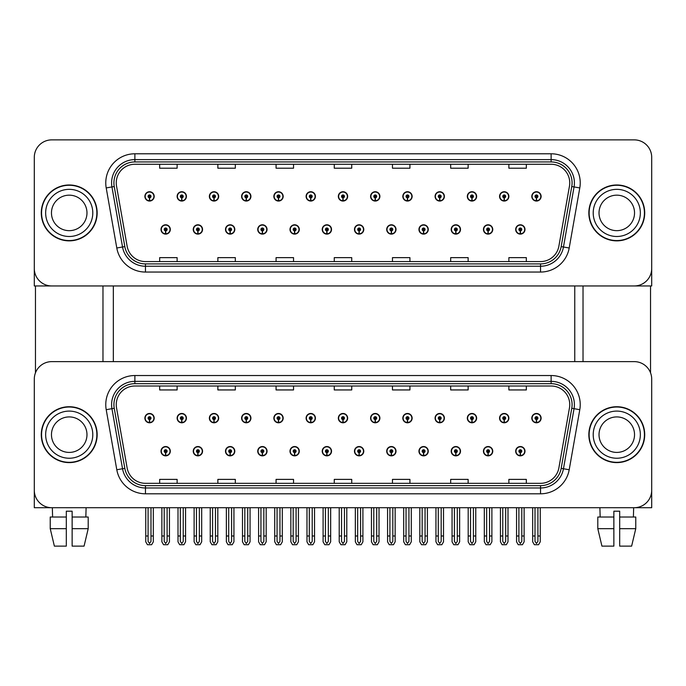 <?xml version="1.0" encoding="UTF-8"?>
<svg xmlns="http://www.w3.org/2000/svg" width="686" height="686" viewBox="0 0 686 686"><rect width="100%" height="100%" fill="white"/><g stroke="black" fill="none" stroke-linecap="round" stroke-linejoin="round"><path stroke-width="1.03" d="M451.199 451.199A4.656 4.656 0 0 0 455.856 455.856A4.656 4.656 0 0 0 460.512 451.199A4.656 4.656 0 0 0 455.856 446.543A4.656 4.656 0 0 0 451.199 451.199M418.949 451.199A4.656 4.656 0 0 0 423.605 455.856A4.656 4.656 0 0 0 428.261 451.199A4.656 4.656 0 0 0 423.605 446.543A4.656 4.656 0 0 0 418.949 451.199M386.707 451.199A4.656 4.656 0 0 0 391.363 455.856A4.656 4.656 0 0 0 396.019 451.199A4.656 4.656 0 0 0 391.363 446.543A4.656 4.656 0 0 0 386.707 451.199M354.465 451.199A4.656 4.656 0 0 0 359.121 455.856A4.656 4.656 0 0 0 363.777 451.199A4.656 4.656 0 0 0 359.121 446.543A4.656 4.656 0 0 0 354.465 451.199M322.223 451.199A4.656 4.656 0 0 0 326.879 455.856A4.656 4.656 0 0 0 331.535 451.199A4.656 4.656 0 0 0 326.879 446.543A4.656 4.656 0 0 0 322.223 451.199M289.981 451.199A4.656 4.656 0 0 0 294.637 455.856A4.656 4.656 0 0 0 299.293 451.199A4.656 4.656 0 0 0 294.637 446.543A4.656 4.656 0 0 0 289.981 451.199M257.739 451.199A4.656 4.656 0 0 0 262.395 455.856A4.656 4.656 0 0 0 267.051 451.199A4.656 4.656 0 0 0 262.395 446.543A4.656 4.656 0 0 0 257.739 451.199M225.488 451.199A4.656 4.656 0 0 0 230.144 455.856A4.656 4.656 0 0 0 234.801 451.199A4.656 4.656 0 0 0 230.144 446.543A4.656 4.656 0 0 0 225.488 451.199M193.246 451.199A4.656 4.656 0 0 0 197.902 455.856A4.656 4.656 0 0 0 202.559 451.199A4.656 4.656 0 0 0 197.902 446.543A4.656 4.656 0 0 0 193.246 451.199M161.004 451.199A4.656 4.656 0 0 0 165.66 455.856A4.656 4.656 0 0 0 170.317 451.199A4.656 4.656 0 0 0 165.66 446.543A4.656 4.656 0 0 0 161.004 451.199M483.441 451.199A4.656 4.656 0 0 0 488.098 455.856A4.656 4.656 0 0 0 492.754 451.199A4.656 4.656 0 0 0 488.098 446.543A4.656 4.656 0 0 0 483.441 451.199M499.562 418.134A4.656 4.656 0 0 0 504.219 422.79A4.656 4.656 0 0 0 508.875 418.134A4.656 4.656 0 0 0 504.219 413.478A4.656 4.656 0 0 0 499.562 418.134M467.32 418.134A4.656 4.656 0 0 0 471.977 422.79A4.656 4.656 0 0 0 476.633 418.134A4.656 4.656 0 0 0 471.977 413.478A4.656 4.656 0 0 0 467.32 418.134M435.078 418.134A4.656 4.656 0 0 0 439.735 422.79A4.656 4.656 0 0 0 444.391 418.134A4.656 4.656 0 0 0 439.735 413.478A4.656 4.656 0 0 0 435.078 418.134M402.828 418.134A4.656 4.656 0 0 0 407.484 422.79A4.656 4.656 0 0 0 412.14 418.134A4.656 4.656 0 0 0 407.484 413.478A4.656 4.656 0 0 0 402.828 418.134M370.586 418.134A4.656 4.656 0 0 0 375.242 422.79A4.656 4.656 0 0 0 379.898 418.134A4.656 4.656 0 0 0 375.242 413.478A4.656 4.656 0 0 0 370.586 418.134M338.344 418.134A4.656 4.656 0 0 0 343 422.79A4.656 4.656 0 0 0 347.656 418.134A4.656 4.656 0 0 0 343 413.478A4.656 4.656 0 0 0 338.344 418.134M306.102 418.134A4.656 4.656 0 0 0 310.758 422.79A4.656 4.656 0 0 0 315.414 418.134A4.656 4.656 0 0 0 310.758 413.478A4.656 4.656 0 0 0 306.102 418.134M273.86 418.134A4.656 4.656 0 0 0 278.516 422.79A4.656 4.656 0 0 0 283.172 418.134A4.656 4.656 0 0 0 278.516 413.478A4.656 4.656 0 0 0 273.86 418.134M241.609 418.134A4.656 4.656 0 0 0 246.265 422.79A4.656 4.656 0 0 0 250.922 418.134A4.656 4.656 0 0 0 246.265 413.478A4.656 4.656 0 0 0 241.609 418.134M209.367 418.134A4.656 4.656 0 0 0 214.023 422.79A4.656 4.656 0 0 0 218.68 418.134A4.656 4.656 0 0 0 214.023 413.478A4.656 4.656 0 0 0 209.367 418.134M177.125 418.134A4.656 4.656 0 0 0 181.781 422.79A4.656 4.656 0 0 0 186.438 418.134A4.656 4.656 0 0 0 181.781 413.478A4.656 4.656 0 0 0 177.125 418.134M144.883 418.134A4.656 4.656 0 0 0 149.539 422.79A4.656 4.656 0 0 0 154.196 418.134A4.656 4.656 0 0 0 149.539 413.478A4.656 4.656 0 0 0 144.883 418.134M515.683 451.199A4.656 4.656 0 0 0 520.34 455.856A4.656 4.656 0 0 0 524.996 451.199A4.656 4.656 0 0 0 520.34 446.543A4.656 4.656 0 0 0 515.683 451.199M531.804 418.134A4.656 4.656 0 0 0 536.461 422.79A4.656 4.656 0 0 0 541.117 418.134A4.656 4.656 0 0 0 536.461 413.478A4.656 4.656 0 0 0 531.804 418.134M651.7 507.709L651.7 379.084A17.459 17.459 0 0 0 634.241 361.625L51.759 361.625A17.459 17.459 0 0 0 34.3 379.084L34.3 507.709L651.7 507.709M113.336 285.959L113.336 361.625M574.757 285.959L574.757 361.625M451.199 229.45A4.656 4.656 0 0 0 455.856 234.106A4.656 4.656 0 0 0 460.512 229.45A4.656 4.656 0 0 0 455.856 224.794A4.656 4.656 0 0 0 451.199 229.45M418.949 229.45A4.656 4.656 0 0 0 423.605 234.106A4.656 4.656 0 0 0 428.261 229.45A4.656 4.656 0 0 0 423.605 224.794A4.656 4.656 0 0 0 418.949 229.45M386.707 229.45A4.656 4.656 0 0 0 391.363 234.106A4.656 4.656 0 0 0 396.019 229.45A4.656 4.656 0 0 0 391.363 224.794A4.656 4.656 0 0 0 386.707 229.45M354.465 229.45A4.656 4.656 0 0 0 359.121 234.106A4.656 4.656 0 0 0 363.777 229.45A4.656 4.656 0 0 0 359.121 224.794A4.656 4.656 0 0 0 354.465 229.45M322.223 229.45A4.656 4.656 0 0 0 326.879 234.106A4.656 4.656 0 0 0 331.535 229.45A4.656 4.656 0 0 0 326.879 224.794A4.656 4.656 0 0 0 322.223 229.45M289.981 229.45A4.656 4.656 0 0 0 294.637 234.106A4.656 4.656 0 0 0 299.293 229.45A4.656 4.656 0 0 0 294.637 224.794A4.656 4.656 0 0 0 289.981 229.45M257.739 229.45A4.656 4.656 0 0 0 262.395 234.106A4.656 4.656 0 0 0 267.051 229.45A4.656 4.656 0 0 0 262.395 224.794A4.656 4.656 0 0 0 257.739 229.45M225.488 229.45A4.656 4.656 0 0 0 230.144 234.106A4.656 4.656 0 0 0 234.801 229.45A4.656 4.656 0 0 0 230.144 224.794A4.656 4.656 0 0 0 225.488 229.45M193.246 229.45A4.656 4.656 0 0 0 197.902 234.106A4.656 4.656 0 0 0 202.559 229.45A4.656 4.656 0 0 0 197.902 224.794A4.656 4.656 0 0 0 193.246 229.45M161.004 229.45A4.656 4.656 0 0 0 165.66 234.106A4.656 4.656 0 0 0 170.317 229.45A4.656 4.656 0 0 0 165.66 224.794A4.656 4.656 0 0 0 161.004 229.45M483.441 229.45A4.656 4.656 0 0 0 488.098 234.106A4.656 4.656 0 0 0 492.754 229.45A4.656 4.656 0 0 0 488.098 224.794A4.656 4.656 0 0 0 483.441 229.45M499.562 196.393A4.656 4.656 0 0 0 504.219 201.049A4.656 4.656 0 0 0 508.875 196.393A4.656 4.656 0 0 0 504.219 191.737A4.656 4.656 0 0 0 499.562 196.393M467.32 196.393A4.656 4.656 0 0 0 471.977 201.049A4.656 4.656 0 0 0 476.633 196.393A4.656 4.656 0 0 0 471.977 191.737A4.656 4.656 0 0 0 467.32 196.393M435.078 196.393A4.656 4.656 0 0 0 439.735 201.049A4.656 4.656 0 0 0 444.391 196.393A4.656 4.656 0 0 0 439.735 191.737A4.656 4.656 0 0 0 435.078 196.393M402.828 196.393A4.656 4.656 0 0 0 407.484 201.049A4.656 4.656 0 0 0 412.14 196.393A4.656 4.656 0 0 0 407.484 191.737A4.656 4.656 0 0 0 402.828 196.393M370.586 196.393A4.656 4.656 0 0 0 375.242 201.049A4.656 4.656 0 0 0 379.898 196.393A4.656 4.656 0 0 0 375.242 191.737A4.656 4.656 0 0 0 370.586 196.393M338.344 196.393A4.656 4.656 0 0 0 343 201.049A4.656 4.656 0 0 0 347.656 196.393A4.656 4.656 0 0 0 343 191.737A4.656 4.656 0 0 0 338.344 196.393M306.102 196.393A4.656 4.656 0 0 0 310.758 201.049A4.656 4.656 0 0 0 315.414 196.393A4.656 4.656 0 0 0 310.758 191.737A4.656 4.656 0 0 0 306.102 196.393M273.86 196.393A4.656 4.656 0 0 0 278.516 201.049A4.656 4.656 0 0 0 283.172 196.393A4.656 4.656 0 0 0 278.516 191.737A4.656 4.656 0 0 0 273.86 196.393M241.609 196.393A4.656 4.656 0 0 0 246.265 201.049A4.656 4.656 0 0 0 250.922 196.393A4.656 4.656 0 0 0 246.265 191.737A4.656 4.656 0 0 0 241.609 196.393M209.367 196.393A4.656 4.656 0 0 0 214.023 201.049A4.656 4.656 0 0 0 218.68 196.393A4.656 4.656 0 0 0 214.023 191.737A4.656 4.656 0 0 0 209.367 196.393M177.125 196.393A4.656 4.656 0 0 0 181.781 201.049A4.656 4.656 0 0 0 186.438 196.393A4.656 4.656 0 0 0 181.781 191.737A4.656 4.656 0 0 0 177.125 196.393M144.883 196.393A4.656 4.656 0 0 0 149.539 201.049A4.656 4.656 0 0 0 154.196 196.393A4.656 4.656 0 0 0 149.539 191.737A4.656 4.656 0 0 0 144.883 196.393M515.683 229.45A4.656 4.656 0 0 0 520.34 234.106A4.656 4.656 0 0 0 524.996 229.45A4.656 4.656 0 0 0 520.34 224.794A4.656 4.656 0 0 0 515.683 229.45M531.804 196.393A4.656 4.656 0 0 0 536.461 201.049A4.656 4.656 0 0 0 541.117 196.393A4.656 4.656 0 0 0 536.461 191.737A4.656 4.656 0 0 0 531.804 196.393M651.7 285.959L651.7 157.334A17.459 17.459 0 0 0 634.241 139.875L51.759 139.875A17.459 17.459 0 0 0 34.3 157.334L34.3 285.959L651.7 285.959M41.28 434.667A27.937 27.937 0 0 0 69.217 462.604A27.937 27.937 0 0 0 97.155 434.667A27.937 27.937 0 0 0 69.217 406.729A27.937 27.937 0 0 0 41.28 434.667M588.845 434.667A27.937 27.937 0 0 0 616.783 462.604A27.937 27.937 0 0 0 644.72 434.667A27.937 27.937 0 0 0 616.783 406.729A27.937 27.937 0 0 0 588.845 434.667M116.251 404.637A18.625 18.625 0 0 1 134.876 386.012L551.124 386.012A18.625 18.625 0 0 1 569.466 407.87L558.876 467.929A18.625 18.625 0 0 1 540.534 483.321L145.466 483.321A18.625 18.625 0 0 1 127.124 467.929L116.534 407.87A18.625 18.625 0 0 1 116.251 404.637M113.919 404.637A20.949 20.949 0 0 0 114.236 408.273L124.826 468.341A20.949 20.949 0 0 0 145.466 485.654L540.534 485.654A20.949 20.949 0 0 0 561.174 468.341L571.764 408.273A20.949 20.949 0 0 0 551.124 383.68L134.876 383.68A20.949 20.949 0 0 0 113.919 404.637M106.21 409.688A29.104 29.104 0 0 1 134.876 375.534L551.124 375.534A29.104 29.104 0 0 1 579.79 409.688L569.2 469.756A29.104 29.104 0 0 1 540.534 493.8L145.466 493.8A29.104 29.104 0 0 1 116.8 469.756L106.21 409.688L111.947 408.676A23.281 23.281 0 0 1 134.876 381.356L551.124 381.356A23.281 23.281 0 0 1 574.053 408.676L563.463 468.744A23.281 23.281 0 0 1 540.534 487.978L145.466 487.978A23.281 23.281 0 0 1 122.537 468.744L111.947 408.676A23.281 23.281 0 0 1 111.595 404.637M634.241 361.625L51.759 361.625M34.3 379.084L34.3 490.25A17.459 17.459 0 0 0 51.759 507.709L634.241 507.709A17.459 17.459 0 0 0 651.7 490.25L651.7 379.084M334.271 386.012L334.271 389.948L351.729 389.948L351.729 386.012M276.072 386.012L276.072 389.948L293.531 389.948L293.531 386.012M217.865 386.012L217.865 389.948L235.324 389.948L235.324 386.012M159.666 386.012L159.666 389.948L177.125 389.948L177.125 386.012M392.469 386.012L392.469 389.948L409.928 389.948L409.928 386.012M450.676 386.012L450.676 389.948L468.135 389.948L468.135 386.012M508.875 386.012L508.875 389.948L526.333 389.948L526.333 386.012M351.729 483.321L351.729 479.385L334.271 479.385L334.271 483.321M293.531 483.321L293.531 479.385L276.072 479.385L276.072 483.321M235.324 483.321L235.324 479.385L217.865 479.385L217.865 483.321M177.125 483.321L177.125 479.385L159.666 479.385L159.666 483.321M409.928 483.321L409.928 479.385L392.469 479.385L392.469 483.321M468.135 483.321L468.135 479.385L450.676 479.385L450.676 483.321M526.333 483.321L526.333 479.385L508.875 479.385L508.875 483.321M41.28 212.917A27.937 27.937 0 0 0 69.217 240.855A27.937 27.937 0 0 0 97.155 212.917A27.937 27.937 0 0 0 69.217 184.98A27.937 27.937 0 0 0 41.28 212.917M588.845 212.917A27.937 27.937 0 0 0 616.783 240.855A27.937 27.937 0 0 0 644.72 212.917A27.937 27.937 0 0 0 616.783 184.98A27.937 27.937 0 0 0 588.845 212.917M116.251 182.888A18.625 18.625 0 0 1 134.876 164.263L551.124 164.263A18.625 18.625 0 0 1 569.466 186.12L558.876 246.188A18.625 18.625 0 0 1 540.534 261.58L145.466 261.58A18.625 18.625 0 0 1 127.124 246.188L116.534 186.12A18.625 18.625 0 0 1 116.251 182.888M113.919 182.888A20.949 20.949 0 0 0 114.236 186.523L124.826 246.591A20.949 20.949 0 0 0 145.466 263.904L540.534 263.904A20.949 20.949 0 0 0 561.174 246.591L571.764 186.523A20.949 20.949 0 0 0 551.124 161.939L134.876 161.939A20.949 20.949 0 0 0 113.919 182.888M106.21 187.938A29.104 29.104 0 0 1 134.876 153.784L551.124 153.784A29.104 29.104 0 0 1 579.79 187.938L569.2 248.006A29.104 29.104 0 0 1 540.534 272.05L145.466 272.05A29.104 29.104 0 0 1 116.8 248.006L106.21 187.938L111.947 186.926A23.281 23.281 0 0 1 134.876 159.606L551.124 159.606A23.281 23.281 0 0 1 574.053 186.926L563.463 246.994A23.281 23.281 0 0 1 540.534 266.237L145.466 266.237A23.281 23.281 0 0 1 122.537 246.994L111.947 186.926A23.281 23.281 0 0 1 111.595 182.888M634.241 139.875L51.759 139.875M34.3 157.334L34.3 268.5A17.459 17.459 0 0 0 51.759 285.959L634.241 285.959A17.459 17.459 0 0 0 651.7 268.5L651.7 157.334M561.174 246.591L563.463 246.994L574.053 186.926L579.79 187.938M334.271 164.263L334.271 168.207L351.729 168.207L351.729 164.263M276.072 164.263L276.072 168.207L293.531 168.207L293.531 164.263M217.865 164.263L217.865 168.207L235.324 168.207L235.324 164.263M159.666 164.263L159.666 168.207L177.125 168.207L177.125 164.263M392.469 164.263L392.469 168.207L409.928 168.207L409.928 164.263M450.676 164.263L450.676 168.207L468.135 168.207L468.135 164.263M508.875 164.263L508.875 168.207L526.333 168.207L526.333 164.263M351.729 261.58L351.729 257.636L334.271 257.636L334.271 261.58M293.531 261.58L293.531 257.636L276.072 257.636L276.072 261.58M235.324 261.58L235.324 257.636L217.865 257.636L217.865 261.58M177.125 261.58L177.125 257.636L159.666 257.636L159.666 261.58M409.928 261.58L409.928 257.636L392.469 257.636L392.469 261.58M468.135 261.58L468.135 257.636L450.676 257.636L450.676 261.58M526.333 261.58L526.333 257.636L508.875 257.636L508.875 261.58M521.797 507.709L521.797 541.4L520.34 543.475L518.882 541.4L518.882 535.998L516.558 535.998L516.558 541.82L518.239 544.727L522.44 544.727L524.121 541.82L524.121 507.709M520.28 452.649L520.151 455.555A4.365 4.365 0 0 1 515.975 451.199A4.365 4.365 0 0 1 520.34 446.835A4.365 4.365 0 0 1 524.704 451.199A4.365 4.365 0 0 1 520.528 455.555L520.4 452.649A1.458 1.458 0 0 0 521.797 451.199A1.458 1.458 0 0 0 520.34 449.742A1.458 1.458 0 0 0 518.882 451.199A1.458 1.458 0 0 0 520.28 452.649L520.314 451.774A0.583 0.583 0 0 1 519.756 451.199A0.583 0.583 0 0 1 520.34 450.616A0.583 0.583 0 0 1 520.923 451.199A0.583 0.583 0 0 1 520.365 451.774L520.4 452.649M516.558 507.709L516.558 535.998M518.882 507.709L518.882 535.998M521.797 535.998L524.121 535.998M537.918 507.709L537.918 541.4L536.461 543.475L535.003 541.4L535.003 535.998L532.679 535.998L532.679 541.82L534.36 544.727L538.561 544.727L540.242 541.82L540.242 507.709M536.401 419.592L536.272 422.499A4.365 4.365 0 0 1 532.096 418.134A4.365 4.365 0 0 1 536.461 413.769A4.365 4.365 0 0 1 540.825 418.134A4.365 4.365 0 0 1 536.649 422.499L536.521 419.592A1.458 1.458 0 0 0 537.918 418.134A1.458 1.458 0 0 0 536.461 416.685A1.458 1.458 0 0 0 535.003 418.134A1.458 1.458 0 0 0 536.401 419.592L536.435 418.717A0.583 0.583 0 0 1 535.877 418.134A0.583 0.583 0 0 1 536.461 417.56A0.583 0.583 0 0 1 537.044 418.134A0.583 0.583 0 0 1 536.486 418.717L536.521 419.592M532.679 507.709L532.679 535.998M535.003 507.709L535.003 535.998M537.918 535.998L540.242 535.998M520.28 230.899L520.151 233.806A4.365 4.365 0 0 1 515.975 229.45A4.365 4.365 0 0 1 520.34 225.085A4.365 4.365 0 0 1 524.704 229.45A4.365 4.365 0 0 1 520.528 233.806L520.4 230.899A1.458 1.458 0 0 0 521.797 229.45A1.458 1.458 0 0 0 520.34 227.992A1.458 1.458 0 0 0 518.882 229.45A1.458 1.458 0 0 0 520.28 230.899L520.314 230.033A0.583 0.583 0 0 1 519.756 229.45A0.583 0.583 0 0 1 520.34 228.867A0.583 0.583 0 0 1 520.923 229.45A0.583 0.583 0 0 1 520.365 230.033L520.4 230.899M520.34 543.475L518.882 541.4M536.401 197.842L536.272 200.749A4.365 4.365 0 0 1 532.096 196.393A4.365 4.365 0 0 1 536.461 192.029A4.365 4.365 0 0 1 540.825 196.393A4.365 4.365 0 0 1 536.649 200.749L536.521 197.842A1.458 1.458 0 0 0 537.918 196.393A1.458 1.458 0 0 0 536.461 194.935A1.458 1.458 0 0 0 535.003 196.393A1.458 1.458 0 0 0 536.401 197.842L536.435 196.976A0.583 0.583 0 0 1 535.877 196.393A0.583 0.583 0 0 1 536.461 195.81A0.583 0.583 0 0 1 537.044 196.393A0.583 0.583 0 0 1 536.486 196.976L536.521 197.842M536.461 543.475L535.003 541.4M504.159 197.842L504.03 200.749A4.365 4.365 0 0 1 499.854 196.393A4.365 4.365 0 0 1 504.219 192.029A4.365 4.365 0 0 1 508.583 196.393A4.365 4.365 0 0 1 504.407 200.749L504.279 197.842A1.458 1.458 0 0 0 505.676 196.393A1.458 1.458 0 0 0 504.219 194.935A1.458 1.458 0 0 0 502.761 196.393A1.458 1.458 0 0 0 504.159 197.842L504.193 196.976A0.583 0.583 0 0 1 503.635 196.393A0.583 0.583 0 0 1 504.219 195.81A0.583 0.583 0 0 1 504.802 196.393A0.583 0.583 0 0 1 504.244 196.976L504.279 197.842M505.676 507.709L505.676 541.4L504.219 543.475L502.761 541.4L502.761 535.998L500.437 535.998L500.437 541.82L502.118 544.727L506.319 544.727L508 541.82L508 507.709M471.908 197.842L471.788 200.749A4.365 4.365 0 0 1 467.612 196.393A4.365 4.365 0 0 1 471.977 192.029A4.365 4.365 0 0 1 476.341 196.393A4.365 4.365 0 0 1 472.165 200.749L472.037 197.842A1.458 1.458 0 0 0 473.426 196.393A1.458 1.458 0 0 0 471.977 194.935A1.458 1.458 0 0 0 470.519 196.393A1.458 1.458 0 0 0 471.908 197.842L471.951 196.976A0.583 0.583 0 0 1 471.393 196.393A0.583 0.583 0 0 1 471.977 195.81A0.583 0.583 0 0 1 472.56 196.393A0.583 0.583 0 0 1 472.002 196.976L472.037 197.842M473.426 507.709L473.426 541.4L471.977 543.475L470.519 541.4L470.519 535.998L468.195 535.998L468.195 541.82L469.867 544.727L474.077 544.727L475.758 541.82L475.758 507.709M439.666 197.842L439.537 200.749A4.365 4.365 0 0 1 435.361 196.393A4.365 4.365 0 0 1 439.735 192.029A4.365 4.365 0 0 1 444.099 196.393A4.365 4.365 0 0 1 439.923 200.749L439.795 197.842A1.458 1.458 0 0 0 441.184 196.393A1.458 1.458 0 0 0 439.735 194.935A1.458 1.458 0 0 0 438.277 196.393A1.458 1.458 0 0 0 439.666 197.842L439.709 196.976A0.583 0.583 0 0 1 439.151 196.393A0.583 0.583 0 0 1 439.735 195.81A0.583 0.583 0 0 1 440.309 196.393A0.583 0.583 0 0 1 439.76 196.976L439.795 197.842M441.184 507.709L441.184 541.4L439.735 543.475L438.277 541.4L438.277 535.998L435.944 535.998L435.944 541.82L437.625 544.727L441.835 544.727L443.516 541.82L443.516 507.709M407.424 197.842L407.295 200.749A4.365 4.365 0 0 1 403.119 196.393A4.365 4.365 0 0 1 407.484 192.029A4.365 4.365 0 0 1 411.849 196.393A4.365 4.365 0 0 1 407.681 200.749L407.553 197.842A1.458 1.458 0 0 0 408.942 196.393A1.458 1.458 0 0 0 407.484 194.935A1.458 1.458 0 0 0 406.035 196.393A1.458 1.458 0 0 0 407.424 197.842L407.458 196.976A0.583 0.583 0 0 1 406.901 196.393A0.583 0.583 0 0 1 407.484 195.81A0.583 0.583 0 0 1 408.067 196.393A0.583 0.583 0 0 1 407.51 196.976L407.553 197.842M408.942 507.709L408.942 541.4L407.484 543.475L406.035 541.4L406.035 535.998L403.702 535.998L403.702 541.82L405.383 544.727L409.593 544.727L411.274 541.82L411.274 507.709M504.159 419.592L504.03 422.499A4.365 4.365 0 0 1 499.854 418.134A4.365 4.365 0 0 1 504.219 413.769A4.365 4.365 0 0 1 508.583 418.134A4.365 4.365 0 0 1 504.407 422.499L504.279 419.592A1.458 1.458 0 0 0 505.676 418.134A1.458 1.458 0 0 0 504.219 416.685A1.458 1.458 0 0 0 502.761 418.134A1.458 1.458 0 0 0 504.159 419.592L504.193 418.717A0.583 0.583 0 0 1 503.635 418.134A0.583 0.583 0 0 1 504.219 417.56A0.583 0.583 0 0 1 504.802 418.134A0.583 0.583 0 0 1 504.244 418.717L504.279 419.592M500.437 507.709L500.437 535.998M502.761 507.709L502.761 535.998M504.219 543.475L502.761 541.4M505.676 535.998L508 535.998M471.908 419.592L471.788 422.499A4.365 4.365 0 0 1 467.612 418.134A4.365 4.365 0 0 1 471.977 413.769A4.365 4.365 0 0 1 476.341 418.134A4.365 4.365 0 0 1 472.165 422.499L472.037 419.592A1.458 1.458 0 0 0 473.426 418.134A1.458 1.458 0 0 0 471.977 416.685A1.458 1.458 0 0 0 470.519 418.134A1.458 1.458 0 0 0 471.908 419.592L471.951 418.717A0.583 0.583 0 0 1 471.393 418.134A0.583 0.583 0 0 1 471.977 417.56A0.583 0.583 0 0 1 472.56 418.134A0.583 0.583 0 0 1 472.002 418.717L472.037 419.592M468.195 507.709L468.195 535.998M470.519 507.709L470.519 535.998M471.977 543.475L470.519 541.4M473.426 535.998L475.758 535.998M439.666 419.592L439.537 422.499A4.365 4.365 0 0 1 435.361 418.134A4.365 4.365 0 0 1 439.735 413.769A4.365 4.365 0 0 1 444.099 418.134A4.365 4.365 0 0 1 439.923 422.499L439.795 419.592A1.458 1.458 0 0 0 441.184 418.134A1.458 1.458 0 0 0 439.735 416.685A1.458 1.458 0 0 0 438.277 418.134A1.458 1.458 0 0 0 439.666 419.592L439.709 418.717A0.583 0.583 0 0 1 439.151 418.134A0.583 0.583 0 0 1 439.735 417.56A0.583 0.583 0 0 1 440.309 418.134A0.583 0.583 0 0 1 439.76 418.717L439.795 419.592M435.944 507.709L435.944 535.998M438.277 507.709L438.277 535.998M439.735 543.475L438.277 541.4M441.184 535.998L443.516 535.998M407.424 419.592L407.295 422.499A4.365 4.365 0 0 1 403.119 418.134A4.365 4.365 0 0 1 407.484 413.769A4.365 4.365 0 0 1 411.849 418.134A4.365 4.365 0 0 1 407.681 422.499L407.553 419.592A1.458 1.458 0 0 0 408.942 418.134A1.458 1.458 0 0 0 407.484 416.685A1.458 1.458 0 0 0 406.035 418.134A1.458 1.458 0 0 0 407.424 419.592L407.458 418.717A0.583 0.583 0 0 1 406.901 418.134A0.583 0.583 0 0 1 407.484 417.56A0.583 0.583 0 0 1 408.067 418.134A0.583 0.583 0 0 1 407.51 418.717L407.553 419.592M403.702 507.709L403.702 535.998M406.035 507.709L406.035 535.998M407.484 543.475L406.035 541.4M408.942 535.998L411.274 535.998M489.547 507.709L489.547 541.4L488.098 543.475L486.64 541.4L486.64 535.998L484.316 535.998L484.316 541.82L485.997 544.727L490.198 544.727L491.879 541.82L491.879 507.709M488.029 452.649L487.909 455.555A4.365 4.365 0 0 1 483.733 451.199A4.365 4.365 0 0 1 488.098 446.835A4.365 4.365 0 0 1 492.462 451.199A4.365 4.365 0 0 1 488.286 455.555L488.158 452.649A1.458 1.458 0 0 0 489.547 451.199A1.458 1.458 0 0 0 488.098 449.742A1.458 1.458 0 0 0 486.64 451.199A1.458 1.458 0 0 0 488.029 452.649L488.072 451.774A0.583 0.583 0 0 1 487.514 451.199A0.583 0.583 0 0 1 488.098 450.616A0.583 0.583 0 0 1 488.681 451.199A0.583 0.583 0 0 1 488.123 451.774L488.158 452.649M484.316 507.709L484.316 535.998M486.64 507.709L486.64 535.998M489.547 535.998L491.879 535.998M457.305 507.709L457.305 541.4L455.856 543.475L454.398 541.4L454.398 535.998L452.065 535.998L452.065 541.82L453.746 544.727L457.956 544.727L459.637 541.82L459.637 507.709M455.787 452.649L455.658 455.555A4.365 4.365 0 0 1 451.491 451.199A4.365 4.365 0 0 1 455.856 446.835A4.365 4.365 0 0 1 460.22 451.199A4.365 4.365 0 0 1 456.044 455.555L455.916 452.649A1.458 1.458 0 0 0 457.305 451.199A1.458 1.458 0 0 0 455.856 449.742A1.458 1.458 0 0 0 454.398 451.199A1.458 1.458 0 0 0 455.787 452.649L455.83 451.774A0.583 0.583 0 0 1 455.272 451.199A0.583 0.583 0 0 1 455.856 450.616A0.583 0.583 0 0 1 456.439 451.199A0.583 0.583 0 0 1 455.881 451.774L455.916 452.649M452.065 507.709L452.065 535.998M454.398 507.709L454.398 535.998M457.305 535.998L459.637 535.998M425.063 507.709L425.063 541.4L423.605 543.475L422.156 541.4L422.156 535.998L419.823 535.998L419.823 541.82L421.504 544.727L425.714 544.727L427.395 541.82L427.395 507.709M423.545 452.649L423.416 455.555A4.365 4.365 0 0 1 419.24 451.199A4.365 4.365 0 0 1 423.605 446.835A4.365 4.365 0 0 1 427.978 451.199A4.365 4.365 0 0 1 423.802 455.555L423.674 452.649A1.458 1.458 0 0 0 425.063 451.199A1.458 1.458 0 0 0 423.605 449.742A1.458 1.458 0 0 0 422.156 451.199A1.458 1.458 0 0 0 423.545 452.649L423.579 451.774A0.583 0.583 0 0 1 423.03 451.199A0.583 0.583 0 0 1 423.605 450.616A0.583 0.583 0 0 1 424.188 451.199A0.583 0.583 0 0 1 423.631 451.774L423.674 452.649M419.823 507.709L419.823 535.998M422.156 507.709L422.156 535.998M425.063 535.998L427.395 535.998M488.029 230.899L487.909 233.806A4.365 4.365 0 0 1 483.733 229.45A4.365 4.365 0 0 1 488.098 225.085A4.365 4.365 0 0 1 492.462 229.45A4.365 4.365 0 0 1 488.286 233.806L488.158 230.899A1.458 1.458 0 0 0 489.547 229.45A1.458 1.458 0 0 0 488.098 227.992A1.458 1.458 0 0 0 486.64 229.45A1.458 1.458 0 0 0 488.029 230.899L488.072 230.033A0.583 0.583 0 0 1 487.514 229.45A0.583 0.583 0 0 1 488.098 228.867A0.583 0.583 0 0 1 488.681 229.45A0.583 0.583 0 0 1 488.123 230.033L488.158 230.899M488.098 543.475L486.64 541.4M455.787 230.899L455.658 233.806A4.365 4.365 0 0 1 451.491 229.45A4.365 4.365 0 0 1 455.856 225.085A4.365 4.365 0 0 1 460.22 229.45A4.365 4.365 0 0 1 456.044 233.806L455.916 230.899A1.458 1.458 0 0 0 457.305 229.45A1.458 1.458 0 0 0 455.856 227.992A1.458 1.458 0 0 0 454.398 229.45A1.458 1.458 0 0 0 455.787 230.899L455.83 230.033A0.583 0.583 0 0 1 455.272 229.45A0.583 0.583 0 0 1 455.856 228.867A0.583 0.583 0 0 1 456.439 229.45A0.583 0.583 0 0 1 455.881 230.033L455.916 230.899M455.856 543.475L454.398 541.4M423.545 230.899L423.416 233.806A4.365 4.365 0 0 1 419.24 229.45A4.365 4.365 0 0 1 423.605 225.085A4.365 4.365 0 0 1 427.978 229.45A4.365 4.365 0 0 1 423.802 233.806L423.674 230.899A1.458 1.458 0 0 0 425.063 229.45A1.458 1.458 0 0 0 423.605 227.992A1.458 1.458 0 0 0 422.156 229.45A1.458 1.458 0 0 0 423.545 230.899L423.579 230.033A0.583 0.583 0 0 1 423.03 229.45A0.583 0.583 0 0 1 423.605 228.867A0.583 0.583 0 0 1 424.188 229.45A0.583 0.583 0 0 1 423.631 230.033L423.674 230.899M423.605 543.475L422.156 541.4M35.466 285.959L35.466 372.815M102.977 285.959L102.977 361.625M583.023 285.959L583.023 361.625M650.534 285.959L650.534 372.815M50.232 517.021L50.232 528.666L54.374 546.125L50.232 528.666L50.232 517.021L66.31 517.021L66.31 511.199L72.133 511.199L72.133 517.021L88.202 517.021L88.202 528.666L84.069 546.125L88.202 528.666L84.069 546.125L72.133 546.125L72.133 517.021M86.102 507.709L85.844 517.021M66.31 517.021L66.31 546.125L54.374 546.125L50.232 528.666L66.31 528.666M72.133 528.666L88.202 528.666M52.342 507.709L52.599 517.021M86.976 434.667A17.75 17.75 0 0 0 69.217 416.916A17.75 17.75 0 0 0 51.467 434.667A17.75 17.75 0 0 0 69.217 452.417A17.75 17.75 0 0 0 86.976 434.667A17.75 17.75 0 0 1 69.217 452.417A17.75 17.75 0 0 1 51.467 434.667M41.572 434.667A27.646 27.646 0 0 1 69.217 407.021A27.646 27.646 0 0 1 96.863 434.667A27.646 27.646 0 0 1 69.217 462.313A27.646 27.646 0 0 1 41.572 434.667M634.533 212.917A17.75 17.75 0 0 0 616.783 195.167A17.75 17.75 0 0 0 599.024 212.917A17.75 17.75 0 0 0 616.783 230.668A17.75 17.75 0 0 0 634.533 212.917A17.75 17.75 0 0 1 616.783 230.668A17.75 17.75 0 0 1 599.024 212.917M589.137 212.917A27.646 27.646 0 0 1 616.783 185.271A27.646 27.646 0 0 1 644.428 212.917A27.646 27.646 0 0 1 616.783 240.563A27.646 27.646 0 0 1 589.137 212.917M634.533 434.667A17.75 17.75 0 0 0 616.783 416.916A17.75 17.75 0 0 0 599.024 434.667A17.75 17.75 0 0 0 616.783 452.417A17.75 17.75 0 0 0 634.533 434.667A17.75 17.75 0 0 1 616.783 452.417A17.75 17.75 0 0 1 599.024 434.667M589.137 434.667A27.646 27.646 0 0 1 616.783 407.021A27.646 27.646 0 0 1 644.428 434.667A27.646 27.646 0 0 1 616.783 462.313A27.646 27.646 0 0 1 589.137 434.667M86.976 212.917A17.75 17.75 0 0 0 69.217 195.167A17.75 17.75 0 0 0 51.467 212.917A17.75 17.75 0 0 0 69.217 230.668A17.75 17.75 0 0 0 86.976 212.917A17.75 17.75 0 0 1 69.217 230.668A17.75 17.75 0 0 1 51.467 212.917M41.572 212.917A27.646 27.646 0 0 1 69.217 185.271A27.646 27.646 0 0 1 96.863 212.917A27.646 27.646 0 0 1 69.217 240.563A27.646 27.646 0 0 1 41.572 212.917M597.798 517.021L597.798 528.666L601.931 546.125L597.798 528.666L597.798 517.021L613.867 517.021L613.867 511.199L619.69 511.199L619.69 517.021L635.768 517.021L635.768 528.666L631.626 546.125L635.768 528.666L631.626 546.125L619.69 546.125L619.69 517.021L619.69 528.666L635.768 528.666M633.658 507.709L633.401 517.021M613.867 517.021L613.867 546.125L601.931 546.125L597.798 528.666L613.867 528.666M599.898 507.709L600.156 517.021M376.7 507.709L376.7 541.4L375.242 543.475L373.784 541.4L373.784 535.998L371.46 535.998L371.46 541.82L373.141 544.727L377.343 544.727L379.024 541.82L379.024 507.709M375.182 419.592L375.053 422.499A4.365 4.365 0 0 1 370.877 418.134A4.365 4.365 0 0 1 375.242 413.769A4.365 4.365 0 0 1 379.607 418.134A4.365 4.365 0 0 1 375.431 422.499L375.311 419.592A1.458 1.458 0 0 0 376.7 418.134A1.458 1.458 0 0 0 375.242 416.685A1.458 1.458 0 0 0 373.784 418.134A1.458 1.458 0 0 0 375.182 419.592L375.216 418.717A0.583 0.583 0 0 1 374.659 418.134A0.583 0.583 0 0 1 375.242 417.56A0.583 0.583 0 0 1 375.825 418.134A0.583 0.583 0 0 1 375.268 418.717L375.311 419.592M371.46 507.709L371.46 535.998M373.784 507.709L373.784 535.998M376.7 535.998L379.024 535.998M344.458 507.709L344.458 541.4L343 543.475L341.542 541.4L341.542 535.998L339.218 535.998L339.218 541.82L340.899 544.727L345.101 544.727L346.782 541.82L346.782 507.709M342.94 419.592L342.811 422.499A4.365 4.365 0 0 1 338.635 418.134A4.365 4.365 0 0 1 343 413.769A4.365 4.365 0 0 1 347.365 418.134A4.365 4.365 0 0 1 343.189 422.499L343.06 419.592A1.458 1.458 0 0 0 344.458 418.134A1.458 1.458 0 0 0 343 416.685A1.458 1.458 0 0 0 341.542 418.134A1.458 1.458 0 0 0 342.94 419.592L342.974 418.717A0.583 0.583 0 0 1 342.417 418.134A0.583 0.583 0 0 1 343 417.56A0.583 0.583 0 0 1 343.583 418.134A0.583 0.583 0 0 1 343.026 418.717L343.06 419.592M339.218 507.709L339.218 535.998M341.542 507.709L341.542 535.998M344.458 535.998L346.782 535.998M312.216 507.709L312.216 541.4L310.758 543.475L309.3 541.4L309.3 535.998L306.976 535.998L306.976 541.82L308.657 544.727L312.859 544.727L314.54 541.82L314.54 507.709M310.689 419.592L310.569 422.499A4.365 4.365 0 0 1 306.393 418.134A4.365 4.365 0 0 1 310.758 413.769A4.365 4.365 0 0 1 315.123 418.134A4.365 4.365 0 0 1 310.947 422.499L310.818 419.592A1.458 1.458 0 0 0 312.216 418.134A1.458 1.458 0 0 0 310.758 416.685A1.458 1.458 0 0 0 309.3 418.134A1.458 1.458 0 0 0 310.689 419.592L310.732 418.717A0.583 0.583 0 0 1 310.175 418.134A0.583 0.583 0 0 1 310.758 417.56A0.583 0.583 0 0 1 311.341 418.134A0.583 0.583 0 0 1 310.784 418.717L310.818 419.592M306.976 507.709L306.976 535.998M309.3 507.709L309.3 535.998M312.216 535.998L314.54 535.998M375.182 197.842L375.053 200.749A4.365 4.365 0 0 1 370.877 196.393A4.365 4.365 0 0 1 375.242 192.029A4.365 4.365 0 0 1 379.607 196.393A4.365 4.365 0 0 1 375.431 200.749L375.311 197.842A1.458 1.458 0 0 0 376.7 196.393A1.458 1.458 0 0 0 375.242 194.935A1.458 1.458 0 0 0 373.784 196.393A1.458 1.458 0 0 0 375.182 197.842L375.216 196.976A0.583 0.583 0 0 1 374.659 196.393A0.583 0.583 0 0 1 375.242 195.81A0.583 0.583 0 0 1 375.825 196.393A0.583 0.583 0 0 1 375.268 196.976L375.311 197.842M375.242 543.475L373.784 541.4M342.94 197.842L342.811 200.749A4.365 4.365 0 0 1 338.635 196.393A4.365 4.365 0 0 1 343 192.029A4.365 4.365 0 0 1 347.365 196.393A4.365 4.365 0 0 1 343.189 200.749L343.06 197.842A1.458 1.458 0 0 0 344.458 196.393A1.458 1.458 0 0 0 343 194.935A1.458 1.458 0 0 0 341.542 196.393A1.458 1.458 0 0 0 342.94 197.842L342.974 196.976A0.583 0.583 0 0 1 342.417 196.393A0.583 0.583 0 0 1 343 195.81A0.583 0.583 0 0 1 343.583 196.393A0.583 0.583 0 0 1 343.026 196.976L343.06 197.842M343 543.475L341.542 541.4M310.689 197.842L310.569 200.749A4.365 4.365 0 0 1 306.393 196.393A4.365 4.365 0 0 1 310.758 192.029A4.365 4.365 0 0 1 315.123 196.393A4.365 4.365 0 0 1 310.947 200.749L310.818 197.842A1.458 1.458 0 0 0 312.216 196.393A1.458 1.458 0 0 0 310.758 194.935A1.458 1.458 0 0 0 309.3 196.393A1.458 1.458 0 0 0 310.689 197.842L310.732 196.976A0.583 0.583 0 0 1 310.175 196.393A0.583 0.583 0 0 1 310.758 195.81A0.583 0.583 0 0 1 311.341 196.393A0.583 0.583 0 0 1 310.784 196.976L310.818 197.842M310.758 543.475L309.3 541.4M391.303 230.899L391.174 233.806A4.365 4.365 0 0 1 386.998 229.45A4.365 4.365 0 0 1 391.363 225.085A4.365 4.365 0 0 1 395.728 229.45A4.365 4.365 0 0 1 391.552 233.806L391.432 230.899A1.458 1.458 0 0 0 392.821 229.45A1.458 1.458 0 0 0 391.363 227.992A1.458 1.458 0 0 0 389.914 229.45A1.458 1.458 0 0 0 391.303 230.899L391.337 230.033A0.583 0.583 0 0 1 390.78 229.45A0.583 0.583 0 0 1 391.363 228.867A0.583 0.583 0 0 1 391.946 229.45A0.583 0.583 0 0 1 391.389 230.033L391.432 230.899M392.821 507.709L392.821 541.4L391.363 543.475L389.914 541.4L389.914 535.998L387.581 535.998L387.581 541.82L389.262 544.727L393.472 544.727L395.145 541.82L395.145 507.709M359.061 230.899L358.932 233.806A4.365 4.365 0 0 1 354.756 229.45A4.365 4.365 0 0 1 359.121 225.085A4.365 4.365 0 0 1 363.486 229.45A4.365 4.365 0 0 1 359.31 233.806L359.181 230.899A1.458 1.458 0 0 0 360.579 229.45A1.458 1.458 0 0 0 359.121 227.992A1.458 1.458 0 0 0 357.663 229.45A1.458 1.458 0 0 0 359.061 230.899L359.095 230.033A0.583 0.583 0 0 1 358.538 229.45A0.583 0.583 0 0 1 359.121 228.867A0.583 0.583 0 0 1 359.704 229.45A0.583 0.583 0 0 1 359.147 230.033L359.181 230.899M360.579 507.709L360.579 541.4L359.121 543.475L357.663 541.4L357.663 535.998L355.339 535.998L355.339 541.82L357.02 544.727L361.222 544.727L362.903 541.82L362.903 507.709M326.819 230.899L326.69 233.806A4.365 4.365 0 0 1 322.514 229.45A4.365 4.365 0 0 1 326.879 225.085A4.365 4.365 0 0 1 331.244 229.45A4.365 4.365 0 0 1 327.068 233.806L326.939 230.899A1.458 1.458 0 0 0 328.337 229.45A1.458 1.458 0 0 0 326.879 227.992A1.458 1.458 0 0 0 325.421 229.45A1.458 1.458 0 0 0 326.819 230.899L326.853 230.033A0.583 0.583 0 0 1 326.296 229.45A0.583 0.583 0 0 1 326.879 228.867A0.583 0.583 0 0 1 327.462 229.45A0.583 0.583 0 0 1 326.905 230.033L326.939 230.899M328.337 507.709L328.337 541.4L326.879 543.475L325.421 541.4L325.421 535.998L323.097 535.998L323.097 541.82L324.778 544.727L328.98 544.727L330.661 541.82L330.661 507.709M391.303 452.649L391.174 455.555A4.365 4.365 0 0 1 386.998 451.199A4.365 4.365 0 0 1 391.363 446.835A4.365 4.365 0 0 1 395.728 451.199A4.365 4.365 0 0 1 391.552 455.555L391.432 452.649A1.458 1.458 0 0 0 392.821 451.199A1.458 1.458 0 0 0 391.363 449.742A1.458 1.458 0 0 0 389.914 451.199A1.458 1.458 0 0 0 391.303 452.649L391.337 451.774A0.583 0.583 0 0 1 390.78 451.199A0.583 0.583 0 0 1 391.363 450.616A0.583 0.583 0 0 1 391.946 451.199A0.583 0.583 0 0 1 391.389 451.774L391.432 452.649M387.581 507.709L387.581 535.998M389.914 507.709L389.914 535.998M391.363 543.475L389.914 541.4M392.821 535.998L395.145 535.998M359.061 452.649L358.932 455.555A4.365 4.365 0 0 1 354.756 451.199A4.365 4.365 0 0 1 359.121 446.835A4.365 4.365 0 0 1 363.486 451.199A4.365 4.365 0 0 1 359.31 455.555L359.181 452.649A1.458 1.458 0 0 0 360.579 451.199A1.458 1.458 0 0 0 359.121 449.742A1.458 1.458 0 0 0 357.663 451.199A1.458 1.458 0 0 0 359.061 452.649L359.095 451.774A0.583 0.583 0 0 1 358.538 451.199A0.583 0.583 0 0 1 359.121 450.616A0.583 0.583 0 0 1 359.704 451.199A0.583 0.583 0 0 1 359.147 451.774L359.181 452.649M355.339 507.709L355.339 535.998M357.663 507.709L357.663 535.998M359.121 543.475L357.663 541.4M360.579 535.998L362.903 535.998M326.819 452.649L326.69 455.555A4.365 4.365 0 0 1 322.514 451.199A4.365 4.365 0 0 1 326.879 446.835A4.365 4.365 0 0 1 331.244 451.199A4.365 4.365 0 0 1 327.068 455.555L326.939 452.649A1.458 1.458 0 0 0 328.337 451.199A1.458 1.458 0 0 0 326.879 449.742A1.458 1.458 0 0 0 325.421 451.199A1.458 1.458 0 0 0 326.819 452.649L326.853 451.774A0.583 0.583 0 0 1 326.296 451.199A0.583 0.583 0 0 1 326.879 450.616A0.583 0.583 0 0 1 327.462 451.199A0.583 0.583 0 0 1 326.905 451.774L326.939 452.649M323.097 507.709L323.097 535.998M325.421 507.709L325.421 535.998M326.879 543.475L325.421 541.4M328.337 535.998L330.661 535.998M279.965 507.709L279.965 541.4L278.516 543.475L277.058 541.4L277.058 535.998L274.726 535.998L274.726 541.82L276.407 544.727L280.617 544.727L282.298 541.82L282.298 507.709M278.447 419.592L278.319 422.499A4.365 4.365 0 0 1 274.151 418.134A4.365 4.365 0 0 1 278.516 413.769A4.365 4.365 0 0 1 282.881 418.134A4.365 4.365 0 0 1 278.705 422.499L278.576 419.592A1.458 1.458 0 0 0 279.965 418.134A1.458 1.458 0 0 0 278.516 416.685A1.458 1.458 0 0 0 277.058 418.134A1.458 1.458 0 0 0 278.447 419.592L278.49 418.717A0.583 0.583 0 0 1 277.933 418.134A0.583 0.583 0 0 1 278.516 417.56A0.583 0.583 0 0 1 279.099 418.134A0.583 0.583 0 0 1 278.542 418.717L278.576 419.592M274.726 507.709L274.726 535.998M277.058 507.709L277.058 535.998M279.965 535.998L282.298 535.998M247.723 507.709L247.723 541.4L246.265 543.475L244.816 541.4L244.816 535.998L242.484 535.998L242.484 541.82L244.165 544.727L248.375 544.727L250.056 541.82L250.056 507.709M246.205 419.592L246.077 422.499A4.365 4.365 0 0 1 241.901 418.134A4.365 4.365 0 0 1 246.265 413.769A4.365 4.365 0 0 1 250.639 418.134A4.365 4.365 0 0 1 246.463 422.499L246.334 419.592A1.458 1.458 0 0 0 247.723 418.134A1.458 1.458 0 0 0 246.265 416.685A1.458 1.458 0 0 0 244.816 418.134A1.458 1.458 0 0 0 246.205 419.592L246.24 418.717A0.583 0.583 0 0 1 245.691 418.134A0.583 0.583 0 0 1 246.265 417.56A0.583 0.583 0 0 1 246.849 418.134A0.583 0.583 0 0 1 246.291 418.717L246.334 419.592M242.484 507.709L242.484 535.998M244.816 507.709L244.816 535.998M247.723 535.998L250.056 535.998M215.481 507.709L215.481 541.4L214.023 543.475L212.574 541.4L212.574 535.998L210.242 535.998L210.242 541.82L211.923 544.727L216.133 544.727L217.805 541.82L217.805 507.709M213.963 419.592L213.835 422.499A4.365 4.365 0 0 1 209.659 418.134A4.365 4.365 0 0 1 214.023 413.769A4.365 4.365 0 0 1 218.388 418.134A4.365 4.365 0 0 1 214.212 422.499L214.092 419.592A1.458 1.458 0 0 0 215.481 418.134A1.458 1.458 0 0 0 214.023 416.685A1.458 1.458 0 0 0 212.574 418.134A1.458 1.458 0 0 0 213.963 419.592L213.998 418.717A0.583 0.583 0 0 1 213.44 418.134A0.583 0.583 0 0 1 214.023 417.56A0.583 0.583 0 0 1 214.607 418.134A0.583 0.583 0 0 1 214.049 418.717L214.092 419.592M210.242 507.709L210.242 535.998M212.574 507.709L212.574 535.998M215.481 535.998L217.805 535.998M183.239 507.709L183.239 541.4L181.781 543.475L180.324 541.4L180.324 535.998L178 535.998L178 541.82L179.681 544.727L183.882 544.727L185.563 541.82L185.563 507.709M181.721 419.592L181.593 422.499A4.365 4.365 0 0 1 177.417 418.134A4.365 4.365 0 0 1 181.781 413.769A4.365 4.365 0 0 1 186.146 418.134A4.365 4.365 0 0 1 181.97 422.499L181.841 419.592A1.458 1.458 0 0 0 183.239 418.134A1.458 1.458 0 0 0 181.781 416.685A1.458 1.458 0 0 0 180.324 418.134A1.458 1.458 0 0 0 181.721 419.592L181.756 418.717A0.583 0.583 0 0 1 181.198 418.134A0.583 0.583 0 0 1 181.781 417.56A0.583 0.583 0 0 1 182.365 418.134A0.583 0.583 0 0 1 181.807 418.717L181.841 419.592M178 507.709L178 535.998M180.324 507.709L180.324 535.998M183.239 535.998L185.563 535.998M150.997 507.709L150.997 541.4L149.539 543.475L148.082 541.4L148.082 535.998L145.758 535.998L145.758 541.82L147.439 544.727L151.64 544.727L153.321 541.82L153.321 507.709M149.479 419.592L149.351 422.499A4.365 4.365 0 0 1 145.175 418.134A4.365 4.365 0 0 1 149.539 413.769A4.365 4.365 0 0 1 153.904 418.134A4.365 4.365 0 0 1 149.728 422.499L149.599 419.592A1.458 1.458 0 0 0 150.997 418.134A1.458 1.458 0 0 0 149.539 416.685A1.458 1.458 0 0 0 148.082 418.134A1.458 1.458 0 0 0 149.479 419.592L149.514 418.717A0.583 0.583 0 0 1 148.956 418.134A0.583 0.583 0 0 1 149.539 417.56A0.583 0.583 0 0 1 150.123 418.134A0.583 0.583 0 0 1 149.565 418.717L149.599 419.592M145.758 507.709L145.758 535.998M148.082 507.709L148.082 535.998M150.997 535.998L153.321 535.998M278.447 197.842L278.319 200.749A4.365 4.365 0 0 1 274.151 196.393A4.365 4.365 0 0 1 278.516 192.029A4.365 4.365 0 0 1 282.881 196.393A4.365 4.365 0 0 1 278.705 200.749L278.576 197.842A1.458 1.458 0 0 0 279.965 196.393A1.458 1.458 0 0 0 278.516 194.935A1.458 1.458 0 0 0 277.058 196.393A1.458 1.458 0 0 0 278.447 197.842L278.49 196.976A0.583 0.583 0 0 1 277.933 196.393A0.583 0.583 0 0 1 278.516 195.81A0.583 0.583 0 0 1 279.099 196.393A0.583 0.583 0 0 1 278.542 196.976L278.576 197.842M278.516 543.475L277.058 541.4M246.205 197.842L246.077 200.749A4.365 4.365 0 0 1 241.901 196.393A4.365 4.365 0 0 1 246.265 192.029A4.365 4.365 0 0 1 250.639 196.393A4.365 4.365 0 0 1 246.463 200.749L246.334 197.842A1.458 1.458 0 0 0 247.723 196.393A1.458 1.458 0 0 0 246.265 194.935A1.458 1.458 0 0 0 244.816 196.393A1.458 1.458 0 0 0 246.205 197.842L246.24 196.976A0.583 0.583 0 0 1 245.691 196.393A0.583 0.583 0 0 1 246.265 195.81A0.583 0.583 0 0 1 246.849 196.393A0.583 0.583 0 0 1 246.291 196.976L246.334 197.842M246.265 543.475L244.816 541.4M213.963 197.842L213.835 200.749A4.365 4.365 0 0 1 209.659 196.393A4.365 4.365 0 0 1 214.023 192.029A4.365 4.365 0 0 1 218.388 196.393A4.365 4.365 0 0 1 214.212 200.749L214.092 197.842A1.458 1.458 0 0 0 215.481 196.393A1.458 1.458 0 0 0 214.023 194.935A1.458 1.458 0 0 0 212.574 196.393A1.458 1.458 0 0 0 213.963 197.842L213.998 196.976A0.583 0.583 0 0 1 213.44 196.393A0.583 0.583 0 0 1 214.023 195.81A0.583 0.583 0 0 1 214.607 196.393A0.583 0.583 0 0 1 214.049 196.976L214.092 197.842M214.023 543.475L212.574 541.4M181.721 197.842L181.593 200.749A4.365 4.365 0 0 1 177.417 196.393A4.365 4.365 0 0 1 181.781 192.029A4.365 4.365 0 0 1 186.146 196.393A4.365 4.365 0 0 1 181.97 200.749L181.841 197.842A1.458 1.458 0 0 0 183.239 196.393A1.458 1.458 0 0 0 181.781 194.935A1.458 1.458 0 0 0 180.324 196.393A1.458 1.458 0 0 0 181.721 197.842L181.756 196.976A0.583 0.583 0 0 1 181.198 196.393A0.583 0.583 0 0 1 181.781 195.81A0.583 0.583 0 0 1 182.365 196.393A0.583 0.583 0 0 1 181.807 196.976L181.841 197.842M181.781 543.475L180.324 541.4M149.479 197.842L149.351 200.749A4.365 4.365 0 0 1 145.175 196.393A4.365 4.365 0 0 1 149.539 192.029A4.365 4.365 0 0 1 153.904 196.393A4.365 4.365 0 0 1 149.728 200.749L149.599 197.842A1.458 1.458 0 0 0 150.997 196.393A1.458 1.458 0 0 0 149.539 194.935A1.458 1.458 0 0 0 148.082 196.393A1.458 1.458 0 0 0 149.479 197.842L149.514 196.976A0.583 0.583 0 0 1 148.956 196.393A0.583 0.583 0 0 1 149.539 195.81A0.583 0.583 0 0 1 150.123 196.393A0.583 0.583 0 0 1 149.565 196.976L149.599 197.842M149.539 543.475L148.082 541.4M294.568 230.899L294.448 233.806A4.365 4.365 0 0 1 290.272 229.45A4.365 4.365 0 0 1 294.637 225.085A4.365 4.365 0 0 1 299.002 229.45A4.365 4.365 0 0 1 294.826 233.806L294.697 230.899A1.458 1.458 0 0 0 296.086 229.45A1.458 1.458 0 0 0 294.637 227.992A1.458 1.458 0 0 0 293.179 229.45A1.458 1.458 0 0 0 294.568 230.899L294.611 230.033A0.583 0.583 0 0 1 294.054 229.45A0.583 0.583 0 0 1 294.637 228.867A0.583 0.583 0 0 1 295.22 229.45A0.583 0.583 0 0 1 294.663 230.033L294.697 230.899M296.086 507.709L296.086 541.4L294.637 543.475L293.179 541.4L293.179 535.998L290.855 535.998L290.855 541.82L292.528 544.727L296.738 544.727L298.419 541.82L298.419 507.709M262.326 230.899L262.198 233.806A4.365 4.365 0 0 1 258.022 229.45A4.365 4.365 0 0 1 262.395 225.085A4.365 4.365 0 0 1 266.76 229.45A4.365 4.365 0 0 1 262.584 233.806L262.455 230.899A1.458 1.458 0 0 0 263.844 229.45A1.458 1.458 0 0 0 262.395 227.992A1.458 1.458 0 0 0 260.937 229.45A1.458 1.458 0 0 0 262.326 230.899L262.369 230.033A0.583 0.583 0 0 1 261.812 229.45A0.583 0.583 0 0 1 262.395 228.867A0.583 0.583 0 0 1 262.97 229.45A0.583 0.583 0 0 1 262.421 230.033L262.455 230.899M263.844 507.709L263.844 541.4L262.395 543.475L260.937 541.4L260.937 535.998L258.605 535.998L258.605 541.82L260.286 544.727L264.496 544.727L266.177 541.82L266.177 507.709M230.084 230.899L229.956 233.806A4.365 4.365 0 0 1 225.78 229.45A4.365 4.365 0 0 1 230.144 225.085A4.365 4.365 0 0 1 234.509 229.45A4.365 4.365 0 0 1 230.342 233.806L230.213 230.899A1.458 1.458 0 0 0 231.602 229.45A1.458 1.458 0 0 0 230.144 227.992A1.458 1.458 0 0 0 228.695 229.45A1.458 1.458 0 0 0 230.084 230.899L230.119 230.033A0.583 0.583 0 0 1 229.561 229.45A0.583 0.583 0 0 1 230.144 228.867A0.583 0.583 0 0 1 230.728 229.45A0.583 0.583 0 0 1 230.17 230.033L230.213 230.899M231.602 507.709L231.602 541.4L230.144 543.475L228.695 541.4L228.695 535.998L226.363 535.998L226.363 541.82L228.044 544.727L232.254 544.727L233.935 541.82L233.935 507.709M197.842 230.899L197.714 233.806A4.365 4.365 0 0 1 193.538 229.45A4.365 4.365 0 0 1 197.902 225.085A4.365 4.365 0 0 1 202.267 229.45A4.365 4.365 0 0 1 198.091 233.806L197.971 230.899A1.458 1.458 0 0 0 199.36 229.45A1.458 1.458 0 0 0 197.902 227.992A1.458 1.458 0 0 0 196.453 229.45A1.458 1.458 0 0 0 197.842 230.899L197.877 230.033A0.583 0.583 0 0 1 197.319 229.45A0.583 0.583 0 0 1 197.902 228.867A0.583 0.583 0 0 1 198.486 229.45A0.583 0.583 0 0 1 197.928 230.033L197.971 230.899M199.36 507.709L199.36 541.4L197.902 543.475L196.453 541.4L196.453 535.998L194.121 535.998L194.121 541.82L195.802 544.727L200.003 544.727L201.684 541.82L201.684 507.709M165.6 230.899L165.472 233.806A4.365 4.365 0 0 1 161.296 229.45A4.365 4.365 0 0 1 165.66 225.085A4.365 4.365 0 0 1 170.025 229.45A4.365 4.365 0 0 1 165.849 233.806L165.72 230.899A1.458 1.458 0 0 0 167.118 229.45A1.458 1.458 0 0 0 165.66 227.992A1.458 1.458 0 0 0 164.203 229.45A1.458 1.458 0 0 0 165.6 230.899L165.635 230.033A0.583 0.583 0 0 1 165.077 229.45A0.583 0.583 0 0 1 165.66 228.867A0.583 0.583 0 0 1 166.244 229.45A0.583 0.583 0 0 1 165.686 230.033L165.72 230.899M167.118 507.709L167.118 541.4L165.66 543.475L164.203 541.4L164.203 535.998L161.879 535.998L161.879 541.82L163.56 544.727L167.761 544.727L169.442 541.82L169.442 507.709M294.568 452.649L294.448 455.555A4.365 4.365 0 0 1 290.272 451.199A4.365 4.365 0 0 1 294.637 446.835A4.365 4.365 0 0 1 299.002 451.199A4.365 4.365 0 0 1 294.826 455.555L294.697 452.649A1.458 1.458 0 0 0 296.086 451.199A1.458 1.458 0 0 0 294.637 449.742A1.458 1.458 0 0 0 293.179 451.199A1.458 1.458 0 0 0 294.568 452.649L294.611 451.774A0.583 0.583 0 0 1 294.054 451.199A0.583 0.583 0 0 1 294.637 450.616A0.583 0.583 0 0 1 295.22 451.199A0.583 0.583 0 0 1 294.663 451.774L294.697 452.649M290.855 507.709L290.855 535.998M293.179 507.709L293.179 535.998M294.637 543.475L293.179 541.4M296.086 535.998L298.419 535.998M262.326 452.649L262.198 455.555A4.365 4.365 0 0 1 258.022 451.199A4.365 4.365 0 0 1 262.395 446.835A4.365 4.365 0 0 1 266.76 451.199A4.365 4.365 0 0 1 262.584 455.555L262.455 452.649A1.458 1.458 0 0 0 263.844 451.199A1.458 1.458 0 0 0 262.395 449.742A1.458 1.458 0 0 0 260.937 451.199A1.458 1.458 0 0 0 262.326 452.649L262.369 451.774A0.583 0.583 0 0 1 261.812 451.199A0.583 0.583 0 0 1 262.395 450.616A0.583 0.583 0 0 1 262.97 451.199A0.583 0.583 0 0 1 262.421 451.774L262.455 452.649M258.605 507.709L258.605 535.998M260.937 507.709L260.937 535.998M262.395 543.475L260.937 541.4M263.844 535.998L266.177 535.998M230.084 452.649L229.956 455.555A4.365 4.365 0 0 1 225.78 451.199A4.365 4.365 0 0 1 230.144 446.835A4.365 4.365 0 0 1 234.509 451.199A4.365 4.365 0 0 1 230.342 455.555L230.213 452.649A1.458 1.458 0 0 0 231.602 451.199A1.458 1.458 0 0 0 230.144 449.742A1.458 1.458 0 0 0 228.695 451.199A1.458 1.458 0 0 0 230.084 452.649L230.119 451.774A0.583 0.583 0 0 1 229.561 451.199A0.583 0.583 0 0 1 230.144 450.616A0.583 0.583 0 0 1 230.728 451.199A0.583 0.583 0 0 1 230.17 451.774L230.213 452.649M226.363 507.709L226.363 535.998M228.695 507.709L228.695 535.998M230.144 543.475L228.695 541.4M231.602 535.998L233.935 535.998M197.842 452.649L197.714 455.555A4.365 4.365 0 0 1 193.538 451.199A4.365 4.365 0 0 1 197.902 446.835A4.365 4.365 0 0 1 202.267 451.199A4.365 4.365 0 0 1 198.091 455.555L197.971 452.649A1.458 1.458 0 0 0 199.36 451.199A1.458 1.458 0 0 0 197.902 449.742A1.458 1.458 0 0 0 196.453 451.199A1.458 1.458 0 0 0 197.842 452.649L197.877 451.774A0.583 0.583 0 0 1 197.319 451.199A0.583 0.583 0 0 1 197.902 450.616A0.583 0.583 0 0 1 198.486 451.199A0.583 0.583 0 0 1 197.928 451.774L197.971 452.649M194.121 507.709L194.121 535.998M196.453 507.709L196.453 535.998M197.902 543.475L196.453 541.4M199.36 535.998L201.684 535.998M165.6 452.649L165.472 455.555A4.365 4.365 0 0 1 161.296 451.199A4.365 4.365 0 0 1 165.66 446.835A4.365 4.365 0 0 1 170.025 451.199A4.365 4.365 0 0 1 165.849 455.555L165.72 452.649A1.458 1.458 0 0 0 167.118 451.199A1.458 1.458 0 0 0 165.66 449.742A1.458 1.458 0 0 0 164.203 451.199A1.458 1.458 0 0 0 165.6 452.649L165.635 451.774A0.583 0.583 0 0 1 165.077 451.199A0.583 0.583 0 0 1 165.66 450.616A0.583 0.583 0 0 1 166.244 451.199A0.583 0.583 0 0 1 165.686 451.774L165.72 452.649M161.879 507.709L161.879 535.998M164.203 507.709L164.203 535.998M165.66 543.475L164.203 541.4M167.118 535.998L169.442 535.998M551.124 375.534L551.124 383.68M111.947 408.676L114.236 408.273M145.466 493.8L145.466 485.654M540.534 485.654L540.534 493.8M561.174 468.341L569.2 469.756M116.8 469.756L124.826 468.341M571.764 408.273L579.79 409.688M134.876 375.534L134.876 383.68M551.124 153.784L551.124 161.939M111.947 186.926L114.236 186.523M145.466 272.05L145.466 263.904M540.534 263.904L540.534 272.05M116.8 248.006L124.826 246.591M571.764 186.523L574.053 186.926M134.876 153.784L134.876 161.939M563.463 246.994L569.2 248.006M520.151 455.555A4.365 4.365 0 0 1 515.975 451.199M536.272 422.499A4.365 4.365 0 0 1 532.096 418.134M520.151 233.806A4.365 4.365 0 0 1 515.975 229.45M536.272 200.749A4.365 4.365 0 0 1 532.096 196.393M504.03 200.749A4.365 4.365 0 0 1 499.854 196.393M471.788 200.749A4.365 4.365 0 0 1 467.612 196.393M439.537 200.749A4.365 4.365 0 0 1 435.361 196.393M407.295 200.749A4.365 4.365 0 0 1 403.119 196.393M504.03 422.499A4.365 4.365 0 0 1 499.854 418.134M471.788 422.499A4.365 4.365 0 0 1 467.612 418.134M439.537 422.499A4.365 4.365 0 0 1 435.361 418.134M407.295 422.499A4.365 4.365 0 0 1 403.119 418.134M487.909 455.555A4.365 4.365 0 0 1 483.733 451.199M455.658 455.555A4.365 4.365 0 0 1 451.491 451.199M423.416 455.555A4.365 4.365 0 0 1 419.24 451.199M487.909 233.806A4.365 4.365 0 0 1 483.733 229.45M455.658 233.806A4.365 4.365 0 0 1 451.491 229.45M423.416 233.806A4.365 4.365 0 0 1 419.24 229.45M45.653 434.667A23.573 23.573 0 0 1 69.217 411.094A23.573 23.573 0 0 1 92.79 434.667A23.573 23.573 0 0 1 69.217 458.239A23.573 23.573 0 0 1 45.653 434.667M593.21 212.917A23.573 23.573 0 0 1 616.783 189.345A23.573 23.573 0 0 1 640.347 212.917A23.573 23.573 0 0 1 616.783 236.49A23.573 23.573 0 0 1 593.21 212.917M593.21 434.667A23.573 23.573 0 0 1 616.783 411.094A23.573 23.573 0 0 1 640.347 434.667A23.573 23.573 0 0 1 616.783 458.239A23.573 23.573 0 0 1 593.21 434.667M45.653 212.917A23.573 23.573 0 0 1 69.217 189.345A23.573 23.573 0 0 1 92.79 212.917A23.573 23.573 0 0 1 69.217 236.49A23.573 23.573 0 0 1 45.653 212.917M375.053 422.499A4.365 4.365 0 0 1 370.877 418.134M342.811 422.499A4.365 4.365 0 0 1 338.635 418.134M310.569 422.499A4.365 4.365 0 0 1 306.393 418.134M375.053 200.749A4.365 4.365 0 0 1 370.877 196.393M342.811 200.749A4.365 4.365 0 0 1 338.635 196.393M310.569 200.749A4.365 4.365 0 0 1 306.393 196.393M391.174 233.806A4.365 4.365 0 0 1 386.998 229.45M358.932 233.806A4.365 4.365 0 0 1 354.756 229.45M326.69 233.806A4.365 4.365 0 0 1 322.514 229.45M391.174 455.555A4.365 4.365 0 0 1 386.998 451.199M358.932 455.555A4.365 4.365 0 0 1 354.756 451.199M326.69 455.555A4.365 4.365 0 0 1 322.514 451.199M278.319 422.499A4.365 4.365 0 0 1 274.151 418.134M246.077 422.499A4.365 4.365 0 0 1 241.901 418.134M213.835 422.499A4.365 4.365 0 0 1 209.659 418.134M181.593 422.499A4.365 4.365 0 0 1 177.417 418.134M149.351 422.499A4.365 4.365 0 0 1 145.175 418.134M278.319 200.749A4.365 4.365 0 0 1 274.151 196.393M246.077 200.749A4.365 4.365 0 0 1 241.901 196.393M213.835 200.749A4.365 4.365 0 0 1 209.659 196.393M181.593 200.749A4.365 4.365 0 0 1 177.417 196.393M149.351 200.749A4.365 4.365 0 0 1 145.175 196.393M294.448 233.806A4.365 4.365 0 0 1 290.272 229.45M262.198 233.806A4.365 4.365 0 0 1 258.022 229.45M229.956 233.806A4.365 4.365 0 0 1 225.78 229.45M197.714 233.806A4.365 4.365 0 0 1 193.538 229.45M165.472 233.806A4.365 4.365 0 0 1 161.296 229.45M294.448 455.555A4.365 4.365 0 0 1 290.272 451.199M262.198 455.555A4.365 4.365 0 0 1 258.022 451.199M229.956 455.555A4.365 4.365 0 0 1 225.78 451.199M197.714 455.555A4.365 4.365 0 0 1 193.538 451.199M165.472 455.555A4.365 4.365 0 0 1 161.296 451.199"/></g></svg>
